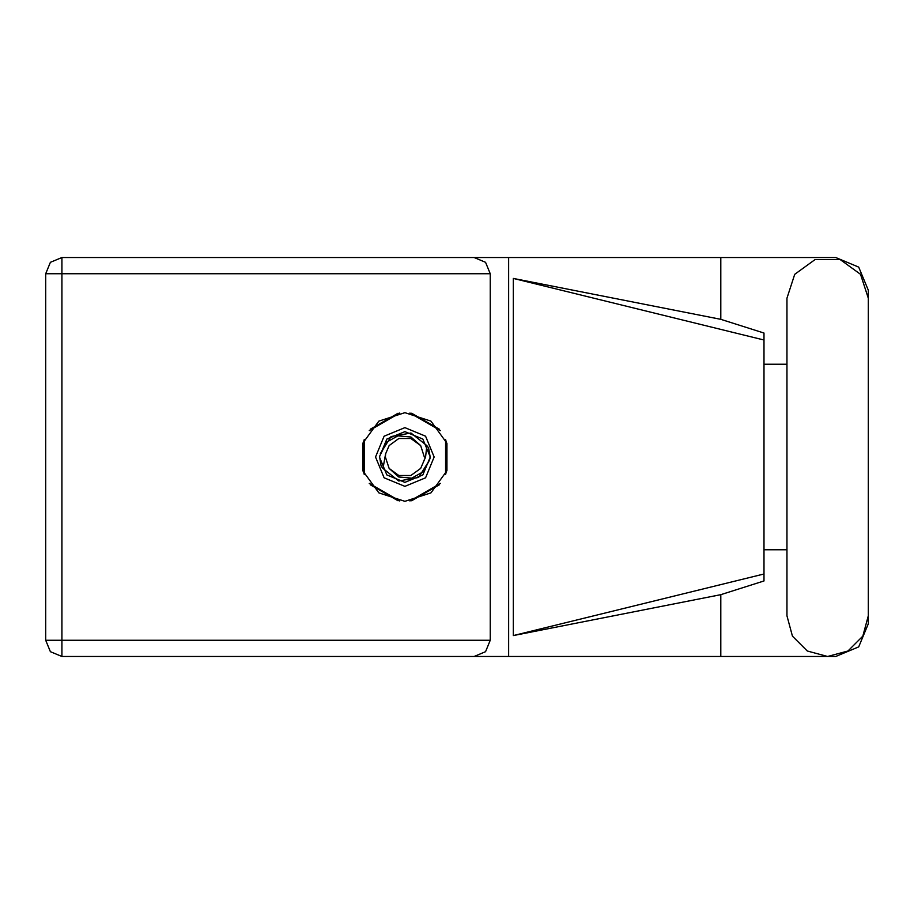 <?xml version="1.0" encoding="UTF-8"?>
<svg xmlns="http://www.w3.org/2000/svg" width="914" height="914" viewBox="0 0 914 914"><rect width="100%" height="100%" fill="white"/><g stroke="black" fill="none" stroke-linecap="round" stroke-linejoin="round"><path stroke-width="1.37" d="M720.838 594.66L513.291 635.596L513.291 278.404L764.013 340.031L764.013 580.927L720.838 594.66L720.838 656.458L61.866 656.458L61.866 640.291L490.247 640.291L485.505 651.728L474.08 656.458M764.013 561.287L764.013 352.713M490.247 273.709L45.7 273.709L45.7 640.291L50.43 651.728L61.866 656.458L50.43 651.728L45.7 640.291L61.866 640.291L61.866 257.542L474.08 257.542L485.505 262.272L490.247 273.709L490.247 640.291M404.856 412.671L378.796 421.137L362.698 443.301L362.698 470.699L378.796 492.863L404.856 501.329L430.905 492.863L447.003 470.699L447.003 443.301L430.905 421.137L404.856 412.671M868.3 298.215L860.531 274.314L840.195 259.53L815.06 259.53L794.723 274.314L786.954 298.215L786.954 615.785L792.404 636.121L807.291 651.008L827.627 656.458L847.964 651.008L862.85 636.121L868.3 615.785L868.3 298.215M375.517 457L384.108 477.736L404.856 486.328L425.593 477.736L434.184 457L425.593 436.264L404.856 427.672L384.108 436.264L375.517 457M379.436 457L386.873 474.972L404.856 482.421L422.828 474.972L430.277 457L422.828 439.028L404.856 431.579L386.873 439.028L379.436 457M382.92 468.368L385.605 453.915L389.09 445.541L398.835 438.469L410.877 438.469L420.623 445.541L410.912 436.983L397.978 435.841L386.611 442.17L379.493 456.383L381.184 466.129L382.92 468.368L398.733 480.935L418.635 477.496L429.329 460.37L430.22 457.617L428.517 447.871L426.781 445.632L410.969 433.065L391.066 436.504L380.384 453.63M426.781 445.632L425.627 457L420.623 468.459L410.877 475.531L398.835 475.531L389.09 468.459L398.79 477.017L411.723 478.159L423.091 471.83L429.329 460.37M720.838 656.458L835.704 656.458L858.749 646.906L868.3 623.862L868.3 549.737M868.3 364.263L868.3 290.138L858.749 267.094L835.704 257.542L720.838 257.542L720.838 319.34L764.013 333.073L764.013 340.031M45.7 273.709L50.43 262.272L61.866 257.542M398.07 413.197L370.319 429.226M439.394 429.226L411.643 413.197M446.181 473.029L446.181 440.971M411.643 500.803L439.394 484.774M370.319 484.774L398.07 500.803M363.532 440.971L363.532 473.029M786.954 549.737L764.013 549.737M764.013 364.263L786.954 364.263M720.838 319.34L513.291 278.404M720.838 257.542L508.675 257.542L508.675 656.458M508.675 257.542L474.08 257.542M513.291 635.596L764.013 573.969M424.096 460.085L423.97 460.782M385.731 453.218L385.365 457L385.605 453.915L385.365 457L389.09 468.459M424.347 457L420.623 445.541M409.94 412.968L440.445 430.585M369.267 430.585L399.772 412.968M364.183 474.617L364.183 439.383M399.772 501.032L369.267 483.415M440.445 483.415L409.94 501.032M445.529 439.383L445.529 474.617"/></g></svg>
